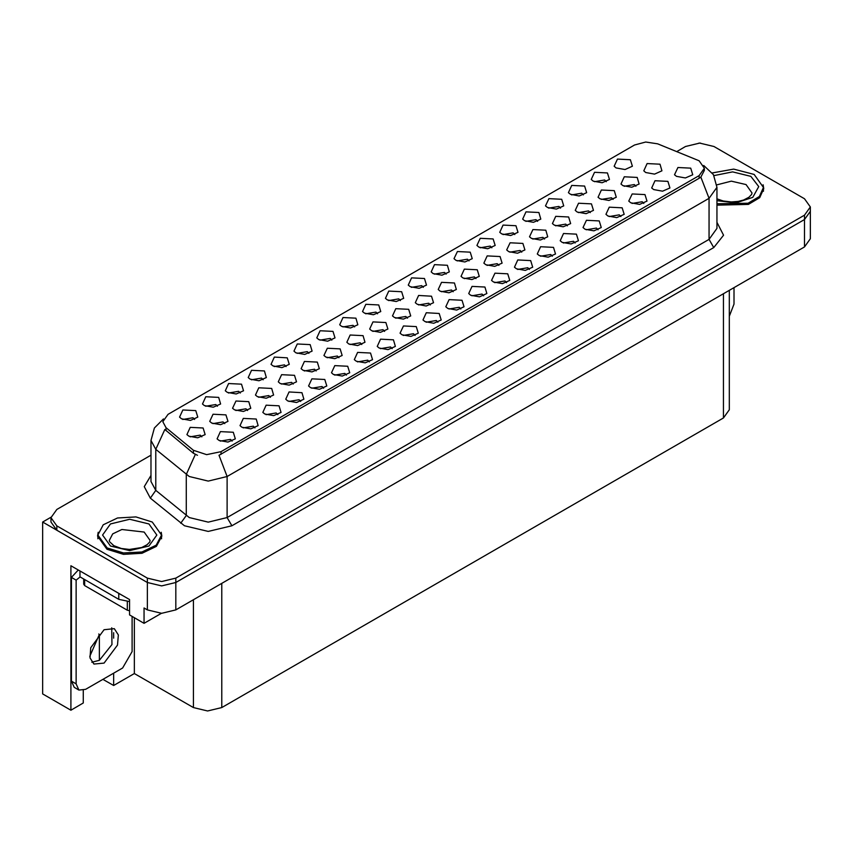 <?xml version="1.0" encoding="UTF-8"?>
<svg xmlns="http://www.w3.org/2000/svg" width="853" height="853" viewBox="0 0 853 853"><rect width="100%" height="100%" fill="white"/><g stroke="black" fill="none" stroke-linecap="round" stroke-linejoin="round"><path stroke-width="1.28" d="M415.07 335.432L413.449 333.736L403.298 335.432M416.296 326.624L403.416 325.974L400.078 333.192L402.072 334.834L410.922 336.445L418.29 333.192L416.296 326.624M286.043 366.587L284.422 364.892L274.271 366.587M287.269 357.78L274.389 357.13L271.051 364.338L273.056 365.98L281.895 367.6L289.263 364.338L287.269 357.78M369.328 361.843L367.707 360.147L357.556 361.843M370.554 353.035L357.663 352.385L354.336 359.603L356.33 361.245L365.18 362.856L372.548 359.603L370.554 353.035M446.151 274.154L444.53 272.448L434.38 274.154M447.377 265.336L434.497 264.697L431.16 271.904L433.153 273.546L442.003 275.156L449.371 271.904L447.377 265.336M270.422 397.274L268.802 395.579L258.651 397.274M271.649 388.467L258.758 387.816L255.431 395.035L257.425 396.677L266.275 398.287L273.642 395.035L271.649 388.467M529.436 269.409L527.815 267.714L517.664 269.409M530.651 260.602L517.771 259.952L514.444 267.17L516.438 268.812L525.288 270.422L532.656 267.17L530.651 260.602M560.517 208.121L558.896 206.426L548.746 208.121M561.732 199.314L548.852 198.664L545.525 205.882L547.519 207.524L556.369 209.134L563.737 205.882L561.732 199.314M491.893 247.743L490.272 246.048L480.122 247.743M493.119 238.925L480.239 238.286L476.912 245.493L478.906 247.135L487.745 248.745L495.113 245.493L493.119 238.925M316.111 370.906L314.49 369.2L304.34 370.906M317.327 362.088L304.446 361.448L301.12 368.656L303.114 370.298L311.963 371.908L319.331 368.656L317.327 362.088M575.178 242.998L573.557 241.303L563.406 242.998M576.404 234.191L563.513 233.541L560.186 240.759L562.18 242.401L571.03 244.011L578.398 240.759L576.404 234.191M217.43 406.199L215.809 404.503L205.658 406.199M218.656 397.391L205.765 396.741L202.438 403.959L204.432 405.601L213.282 407.212L220.65 403.959L218.656 397.391M544.545 239.011L542.924 237.315L532.773 239.011M545.771 230.203L532.89 229.553L529.553 236.771L531.547 238.413L540.397 240.024L547.765 236.771L545.771 230.203M430.328 304.958L428.707 303.263L418.556 304.958M431.554 296.151L418.663 295.501L415.336 302.708L417.33 304.35L426.18 305.971L433.548 302.708L431.554 296.151M606.259 181.71L604.638 180.015L594.488 181.71M607.485 172.903L594.594 172.253L591.268 179.471L593.261 181.113L602.111 182.723L609.479 179.471L607.485 172.903M400.409 300.565L398.788 298.859L388.637 300.565M401.635 291.747L388.744 291.097L385.417 298.315L387.411 299.957L396.261 301.567L403.629 298.315L401.635 291.747M201.884 436.843L200.263 435.147L190.123 436.843M203.11 428.035L190.23 427.385L186.903 434.603L188.897 436.246L197.736 437.856L205.104 434.603L203.11 428.035M483.683 295.82L482.073 294.125L471.922 295.82M484.909 287.013L472.029 286.363L468.702 293.581L470.696 295.223L479.535 296.833L486.903 293.581L484.909 287.013M514.764 234.532L513.154 232.837L503.003 234.532M515.99 225.725L503.11 225.075L499.783 232.293L501.777 233.935L510.616 235.545L517.984 232.293L515.99 225.725M567.394 225.821L565.774 224.126L555.623 225.821M568.61 217.014L555.73 216.363L552.403 223.582L554.397 225.224L563.247 226.834L570.614 223.582L568.61 217.014M453.167 291.769L451.546 290.073L441.406 291.769M454.393 282.961L441.513 282.311L438.186 289.53L440.18 291.172L449.019 292.782L456.387 289.53L454.393 282.961M598.049 229.798L596.428 228.103L586.278 229.798M599.275 220.98L586.395 220.341L583.057 227.548L585.051 229.19L593.901 230.8L601.269 227.548L599.275 220.98M338.95 357.716L337.33 356.021L327.179 357.716M340.176 348.898L327.296 348.259L323.959 355.466L325.953 357.108L334.802 358.718L342.17 355.466L340.176 348.898M384.639 331.337L383.018 329.642L372.868 331.337M385.865 322.519L372.985 321.88L369.648 329.087L371.641 330.729L380.491 332.35L387.859 329.087L385.865 322.519M643.791 203.387L642.17 201.692L632.02 203.387M645.017 194.569L632.137 193.93L628.8 201.137L630.804 202.779L639.643 204.4L647.011 201.137L645.017 194.569M498.856 265.39L497.235 263.694L487.084 265.39M500.082 256.582L487.202 255.932L483.864 263.15L485.869 264.793L494.708 266.403L502.076 263.15L500.082 256.582M323.586 388.254L321.965 386.558L311.814 388.254M324.801 379.446L311.921 378.796L308.594 386.014L310.588 387.657L319.438 389.267L326.795 386.014L324.801 379.446M194.559 419.409L192.938 417.714L182.787 419.409M195.785 410.592L182.894 409.952L179.567 417.16L181.561 418.802L190.411 420.422L197.779 417.16L195.785 410.592M232.091 441.076L230.47 439.38L220.319 441.076M233.317 432.268L220.437 431.618L217.099 438.837L219.093 440.479L227.943 442.089L235.311 438.837L233.317 432.268M613.072 199.442L611.462 197.747L601.312 199.442M614.299 190.635L601.418 189.984L598.092 197.203L600.085 198.845L608.925 200.455L616.292 197.203L614.299 190.635M308.914 353.377L307.293 351.681L297.153 353.377M310.14 344.569L297.26 343.919L293.933 351.137L295.927 352.779L304.766 354.39L312.134 351.137L310.14 344.569M521.705 252.2L520.085 250.505L509.934 252.2M522.921 243.393L510.041 242.742L506.714 249.961L508.708 251.603L517.558 253.213L524.926 249.961L522.921 243.393M407.478 318.148L405.868 316.452L395.717 318.148M408.704 309.34L395.824 308.69L392.497 315.898L394.491 317.54L403.33 319.161L410.698 315.898L408.704 309.34M392.199 348.642L390.578 346.947L380.427 348.642M393.425 339.835L380.534 339.185L377.207 346.403L379.201 348.035L388.051 349.655L395.419 346.403L393.425 339.835M263.172 379.788L261.551 378.092L251.4 379.788M264.398 370.98L251.518 370.33L248.18 377.548L250.174 379.19L259.024 380.801L266.392 377.548L264.398 370.98M254.962 427.875L253.341 426.18L243.19 427.875M256.188 419.058L243.308 418.418L239.97 425.626L241.975 427.268L250.814 428.888L258.182 425.626L256.188 419.058M635.922 186.263L634.301 184.557L624.151 186.263M637.148 177.445L624.257 176.795L620.931 184.013L622.925 185.655L631.774 187.265L639.142 184.013L637.148 177.445M277.833 414.665L276.212 412.969L266.072 414.665M279.059 405.857L266.179 405.207L262.852 412.425L264.846 414.068L273.685 415.678L281.053 412.425L279.059 405.857M354.667 326.966L353.046 325.27L342.895 326.966M355.882 318.158L343.002 317.508L339.675 324.726L341.669 326.368L350.519 327.978L357.876 324.726L355.882 318.158M437.941 322.231L436.32 320.536L426.169 322.231M439.167 313.424L426.287 312.774L422.949 319.992L424.954 321.634L433.793 323.244L441.161 319.992L439.167 313.424M469.022 260.943L467.401 259.248L457.251 260.943M470.248 252.136L457.368 251.486L454.031 258.704L456.024 260.346L464.874 261.956L472.242 258.704L470.248 252.136M293.261 384.095L291.641 382.389L281.49 384.095M294.488 375.277L281.607 374.627L278.27 381.845L280.264 383.487L289.114 385.098L296.481 381.845L294.488 375.277M552.307 256.209L550.686 254.514L540.535 256.209M553.533 247.391L540.642 246.752L537.315 253.959L539.309 255.601L548.159 257.211L555.527 253.959L553.533 247.391M583.388 194.921L581.767 193.226L571.617 194.921M584.614 186.103L571.723 185.464L568.397 192.671L570.39 194.313L579.24 195.934L586.608 192.671L584.614 186.103M590.233 212.632L588.613 210.936L578.462 212.632M591.46 203.824L578.579 203.174L575.242 210.392L577.236 212.034L586.086 213.645L593.453 210.392L591.46 203.824M346.457 375.053L344.836 373.358L334.685 375.053M347.683 366.246L334.792 365.596L331.465 372.804L333.459 374.446L342.309 376.066L349.677 372.804L347.683 366.246M331.785 340.176L330.175 338.481L320.024 340.176M333.011 331.369L320.131 330.719L316.804 337.937L318.798 339.569L327.637 341.189L335.005 337.937L333.011 331.369M460.812 309.031L459.191 307.325L449.041 309.031M462.038 300.213L449.158 299.563L445.831 306.781L447.825 308.423L456.664 310.034L464.032 306.781L462.038 300.213M224.734 423.653L223.113 421.958L212.962 423.653M225.96 414.846L213.069 414.195L209.742 421.414L211.736 423.056L220.586 424.666L227.954 421.414L225.96 414.846M377.538 313.765L375.917 312.07L365.766 313.765M378.753 304.958L365.873 304.308L362.546 311.526L364.54 313.168L373.39 314.778L380.758 311.526L378.753 304.958M300.704 401.464L299.094 399.769L288.943 401.464M301.93 392.657L289.05 392.007L285.723 399.215L287.717 400.857L296.556 402.477L303.924 399.215L301.93 392.657M423.28 287.354L421.659 285.659L411.509 287.354M424.506 278.547L411.615 277.897L408.288 285.115L410.282 286.757L419.132 288.367L426.5 285.115L424.506 278.547M247.573 410.464L245.952 408.768L235.801 410.464M248.799 401.656L235.918 401.006L232.581 408.224L234.586 409.866L243.425 411.477L250.793 408.224L248.799 401.656M506.554 282.62L504.944 280.914L494.793 282.62M507.78 273.802L494.9 273.163L491.573 280.37L493.567 282.012L502.406 283.623L509.774 280.37L507.78 273.802M476.017 278.579L474.396 276.884L464.245 278.579M477.243 269.772L464.352 269.121L461.025 276.34L463.019 277.982L471.869 279.592L479.237 276.34L477.243 269.772M620.92 216.587L619.299 214.892L609.149 216.587M622.146 207.78L609.266 207.13L605.929 214.348L607.922 215.99L616.772 217.6L624.14 214.348L622.146 207.78M361.789 344.527L360.179 342.831L350.029 344.527M363.015 335.709L350.135 335.069L346.808 342.277L348.802 343.919L357.642 345.54L365.009 342.277L363.015 335.709M537.635 221.332L536.025 219.637L525.874 221.332M538.861 212.514L525.981 211.875L522.654 219.082L524.648 220.724L533.488 222.334L540.855 219.082L538.861 212.514M240.301 392.998L238.68 391.303L228.529 392.998M241.527 384.191L228.647 383.541L225.309 390.749L227.303 392.391L236.153 394.011L243.521 390.749L241.527 384.191M699.108 160.833L657.663 143.88L645.7 142.035L634.483 145.053L168.073 414.334L162.774 421.723L166.047 427.716L193.375 450.245L206.618 454.66L220.991 451.642L699.108 175.601L704.407 168.222L699.108 160.833M50.988 517.227L42.65 522.047L147.388 582.514L161.612 585.915L175.825 582.514L804.464 219.584L810.35 211.373L804.464 219.584L175.825 582.514L161.612 585.915L147.388 582.514L56.863 530.257L50.977 522.047L50.977 517.664L56.863 525.874L147.388 578.142L161.612 581.543L175.825 578.142L804.464 215.201L810.35 206.991L804.464 198.781L713.94 146.524L699.716 143.123L685.503 146.524L676.728 151.589M700.484 143.133L698.959 143.133M83.317 690.376L83.317 703.021L70.895 710.197L70.895 565.72L129.571 599.595L129.571 614.917L144.072 623.287L144.072 607.965L147.388 609.884L161.612 613.275L175.825 609.884L804.464 246.943L810.35 238.733L810.35 206.991M161.409 613.275L144.072 623.287M70.895 710.197L42.65 693.884L42.65 522.047M729.304 290.329L729.304 409.749L723.419 417.959L221.801 707.563L207.578 710.965L193.364 707.563L134.401 673.529L134.401 617.711M134.401 673.529L113.641 685.513L113.641 673.198M113.641 638.129L113.641 632.745M102.978 679.361L113.641 685.513M89.736 656.33L99.428 634.397L98.756 634.014M99.428 660.339L99.428 634.397M653.675 189.579L662.514 191.189L669.882 187.937L667.888 181.369L655.008 180.719L651.681 187.937L653.675 189.579M676.546 176.368L685.385 177.989L692.753 174.726L690.759 168.158L677.879 167.519L674.552 174.726L676.546 176.368M645.774 172.466L654.614 174.076L661.981 170.824L659.987 164.256L647.107 163.616L643.78 170.824L645.774 172.466M616.133 167.902L624.982 169.523L632.35 166.26L630.356 159.692L617.476 159.053L614.139 166.26L616.133 167.902M98.223 532.272L97.541 536.079L106.966 549.215L123.44 554.301L142.024 553.245L156.462 546.4L161.889 536.079L161.196 532.272M704.407 168.222L704.407 170.429L700.857 177.061L699.108 178.33L218.954 455.289L227.154 476.539L208.196 481.071L189.238 476.539L155.79 449.371L150.938 440.489L150.938 481.529L155.79 490.411L189.238 517.59L208.196 522.121L227.154 517.59L709.056 239.362L716.904 228.412L716.904 187.372L709.056 198.312L700.857 177.061M197.438 455.289L193.375 453.231L164.832 429.464L155.79 449.371L155.79 490.411L150.299 498.109L144.242 486.69L150.938 475.398M716.904 205.093L748.38 204.432L759.671 197.672L763.787 188.577L763.104 184.76M150.938 455.15L56.863 509.454L50.977 517.664M733.985 287.632L733.985 304.105L729.304 316.25M716.904 203.782L748.134 203.195L759.362 196.499L763.456 187.479L754.127 174.481L733.687 169.139L712.223 172.903M107.201 547.989L123.504 553.011L141.897 551.966L156.184 545.195L161.548 534.991L152.229 521.993L135.926 516.961L117.533 518.006L103.245 524.776L97.871 534.991L107.201 547.989M129.571 610.801L127.342 610.236L84.692 585.606L83.711 584.241L83.711 579.027M104.119 663.101L117.479 645.092L118.3 634.973L114.345 628.704L104.119 629.717L90.77 647.736L89.938 657.855L93.894 664.114L104.119 663.101M111.69 627.819L111.999 644.537L99.385 660.361L91.804 662.269M132.087 616.367L132.087 651.607L122.608 668.027L85.641 689.373L78.934 690.034L76.162 683.903L76.162 580.136L71.417 577.406L78.305 569.996M80.054 576.916L76.162 580.136M78.934 690.034L74.19 687.294L71.417 681.163L71.417 577.406M121.84 595.127L80.353 571.179M118.812 593.816L118.812 599.296L129.571 601.525M79.947 571.382L79.947 576.852L118.812 599.296M804.464 246.943L804.464 215.201M175.825 609.884L175.825 578.142M147.388 609.884L147.388 578.142M221.801 707.563L221.801 583.335M723.419 417.959L723.419 293.731M193.364 707.563L193.364 599.755M166.047 427.716L166.047 430.701M193.375 450.245L193.375 453.231M220.991 451.642L220.991 454.372M699.108 175.601L699.108 178.33M231.899 525.789L227.154 517.59L227.154 476.539L709.056 198.312L709.056 239.362L713.801 247.573L231.899 525.789L208.196 531.462L184.504 525.789L150.299 498.109M195.38 454.468L186.231 474.471L186.231 515.521L180.74 523.209M716.904 222.281L723.525 235.257L713.801 247.573M56.863 525.874L56.863 530.257M713.918 175.601L732.631 171.826L750.811 176.4L758.722 186.647L752.741 197.32L735.926 202.95L716.904 200.658M716.904 198.845L723.259 201.02L731.341 201.926L738.165 201.383L743.645 199.975L748.945 197.278L751.578 194.537L752.058 192.959L746.076 184.611L731.341 181.156L716.776 184.834M148.912 523.902L156.856 534.991L148.912 546.069L129.709 550.665L110.517 546.069L102.563 534.991L110.517 523.902L129.709 519.317L148.912 523.902M150.16 540.461L144.168 532.112L121.894 529.553L112.713 533.903L109.269 540.461L109.589 541.74L113.865 545.739L121.361 548.532L129.443 549.428L141.737 547.477L147.036 544.779L149.68 542.039L150.16 540.461M127.342 610.236L127.342 601.536M84.692 585.606L84.692 579.592M76.162 683.903L71.417 681.163M716.904 187.372L713.407 174.705L703.746 165.439M163.435 418.93L154.372 427.939L150.938 440.489M763.456 187.479L763.456 191.253M161.548 534.991L161.548 538.755M97.871 534.991L97.871 538.755"/></g></svg>
